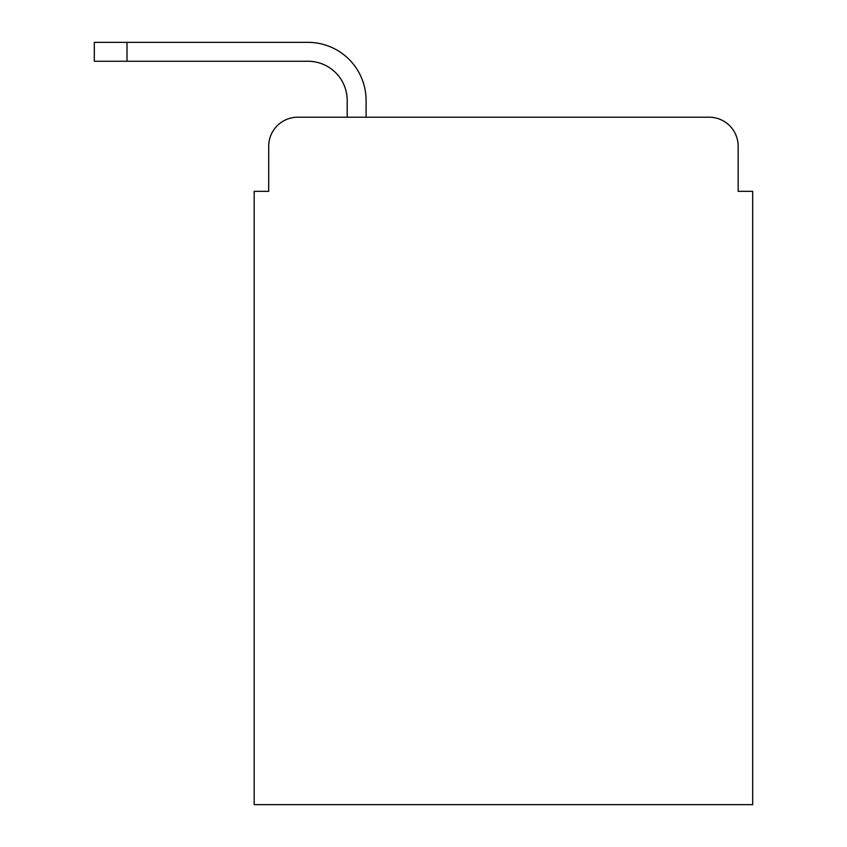 <?xml version="1.0" encoding="UTF-8"?>
<svg xmlns="http://www.w3.org/2000/svg" width="847" height="847" viewBox="0 0 847 847"><rect width="100%" height="100%" fill="white"/><g stroke="black" fill="none" stroke-linecap="round" stroke-linejoin="round"><path stroke-width="1.27" d="M268.711 146.266L268.711 191.327L268.711 146.266A29.063 29.063 0 0 1 297.784 117.204L347.196 117.204L347.196 100.486A39.237 39.237 0 0 0 307.959 61.249L94.313 61.249L94.313 42.35L307.959 42.35A58.136 58.136 0 0 1 366.095 100.486L366.095 117.204L709.087 117.204L297.784 117.204M738.161 191.327L738.161 146.266L738.161 191.327L752.687 191.327L752.687 804.65L254.185 804.65L254.185 191.327L268.711 191.327M738.161 146.266A29.063 29.063 0 0 0 709.087 117.204M347.196 100.486A39.237 39.237 0 0 0 307.959 61.249A39.237 39.237 0 0 1 347.196 100.486A39.237 39.237 0 0 0 307.959 61.249A39.237 39.237 0 0 1 347.196 100.486A39.237 39.237 0 0 0 307.959 61.249A39.237 39.237 0 0 1 347.196 100.486A39.237 39.237 0 0 0 307.959 61.249A39.237 39.237 0 0 1 347.196 100.486A39.237 39.237 0 0 0 307.959 61.249A39.237 39.237 0 0 1 347.196 100.486A39.237 39.237 0 0 0 307.959 61.249A39.237 39.237 0 0 1 347.196 100.486A39.237 39.237 0 0 0 307.959 61.249A39.237 39.237 0 0 1 347.196 100.486A39.237 39.237 0 0 0 307.959 61.249A39.237 39.237 0 0 1 347.196 100.486M127.008 42.35L307.959 42.35L127.008 42.35L307.959 42.35L127.008 42.35L307.959 42.35L127.008 42.35L307.959 42.35L127.008 42.35L307.959 42.35L127.008 42.35L307.959 42.35L127.008 42.35L307.959 42.35L127.008 42.35L307.959 42.35L127.008 42.35L127.008 61.249"/></g></svg>
